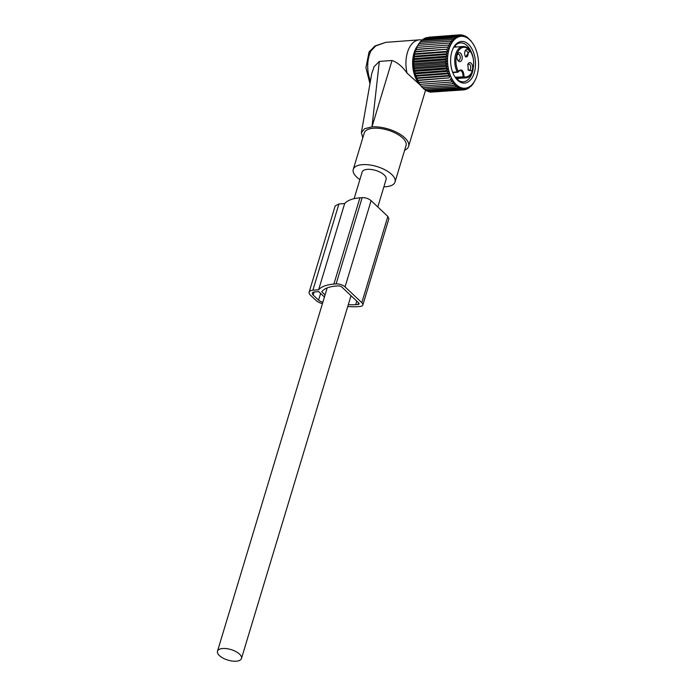 <?xml version="1.0" encoding="UTF-8"?>
<svg xmlns="http://www.w3.org/2000/svg" width="696" height="696" viewBox="0 0 696 696"><rect width="100%" height="100%" fill="white"/><g stroke="black" fill="none" stroke-linecap="round" stroke-linejoin="round"><path stroke-width="1.04" d="M426.056 90.228A25.613 15.199 -94.3 0 1 425.482 90.445M420.541 85.338A23.751 14.094 -94.3 0 1 415.268 77.152A23.751 14.094 -94.3 0 1 417.522 45.858M404.602 150.275A24.499 10.745 -163.2 0 0 406.116 149.457A24.499 10.745 -163.2 0 0 408.595 146.369A24.499 10.745 -163.2 0 0 397.634 132.832A24.499 10.745 -163.2 0 0 371.986 126.881L379.337 61.431L392.031 60.482C397.442 62.414 402.453 66.642 407.073 73.15L420.628 85.417M362.816 137.773L361.363 132.692L371.734 73.663L374.1 66.642L379.337 61.431M361.363 132.692L364.539 128.751L371.76 126.898M407.073 73.15A25.613 15.199 -94.3 0 1 419.296 39.855L385.732 42.36L375.709 45.927L370.942 50.965A4.454 2.54 -153.5 0 0 369.045 51.983L365.931 67.738L369.967 83.72M383.879 186.815A21.811 9.561 -163.2 0 0 392.814 184.753A21.811 9.561 -163.2 0 0 395.024 182.004L406.02 145.586A21.811 9.561 -163.2 0 0 391.491 131.37A21.811 9.561 -163.2 0 0 366.47 130.23A21.811 9.561 -163.2 0 0 364.26 132.98L353.264 169.398A21.811 9.561 -163.2 0 0 359.884 179.568M375.709 45.927L374.961 45.945L369.045 51.983M395.024 182.004A21.811 9.561 -163.2 0 0 380.495 167.779A21.811 9.561 -163.2 0 0 355.473 166.64A21.811 9.561 -163.2 0 0 353.264 169.398M419.296 39.855A25.613 15.199 -94.3 0 1 422.185 40.098M455.175 77.213L464.093 76.821C463.597 70.209 461.657 68.382 458.272 71.34A0.835 0.487 27.7 0 1 457.994 71.966A0.835 0.496 -94.3 0 1 457.237 71.906L458.272 71.34A14.894 8.839 -94.3 0 1 456.967 54.053A14.894 8.839 -94.3 0 1 466.25 47.72A14.894 8.839 -94.3 0 1 473.611 65.137A14.894 8.839 -94.3 0 1 464.093 76.821A0.835 0.661 104.9 0 1 463.379 77.7L456.019 78.248M461.1 61.022C463.988 58.316 460.708 50.208 458.012 53.392A4.454 2.645 -94.3 0 0 457.385 54.358A4.454 2.645 -94.3 0 0 457.837 60.361A4.454 2.645 -94.3 0 0 461.1 61.022M465.154 56.037L465.598 56.907L469.487 51.469A4.454 2.645 -94.3 0 0 465.154 50.904A4.454 2.645 -94.3 0 0 465.154 56.037M468.478 63.258L467.851 64.215L468.304 70.218L471.566 70.888A4.454 2.645 -94.3 0 0 472.184 64.789A4.454 2.645 -94.3 0 0 468.478 63.258M457.542 59.821A3.062 1.818 -94.3 0 0 458.664 60.352A3.062 1.818 -94.3 0 0 459.499 59.917A3.062 1.818 85.7 0 0 460.143 56.411A3.062 1.818 85.7 0 0 458.212 54.236A3.062 1.818 85.7 0 0 457.376 54.671A3.062 1.818 -94.3 0 0 457.176 54.923M465.302 56.376A3.062 1.818 85.7 0 0 466.433 56.898A3.062 1.818 85.7 0 0 467.686 52.27A3.062 1.818 -94.3 0 0 465.972 50.782A3.062 1.818 -94.3 0 0 464.937 51.469M468.008 69.687A3.062 1.818 85.7 0 0 469.13 70.209A3.062 1.818 85.7 0 0 469.965 69.783A3.062 1.818 -94.3 0 0 470.609 66.277A3.062 1.818 -94.3 0 0 468.678 64.102A3.062 1.818 -94.3 0 0 467.842 64.537A3.062 1.818 85.7 0 0 467.642 64.789M475.716 78.953A26.022 15.443 -94.3 0 1 452.635 80.049A26.022 15.443 -94.3 0 1 451.391 43.622A26.022 15.443 -94.3 0 1 473.097 43.892A26.022 15.443 -94.3 0 1 473.471 44.5A26.022 15.443 -94.3 0 1 475.716 78.953L473.315 83.529L470.8 86.574L470.809 85.86L467.938 88.679L468.025 87.626L466.416 89.358L466.555 88.148L464.841 89.775L463.284 89.897M466.416 89.358L465.189 89.453M464.841 89.775L465.041 88.418L463.24 89.932L431.555 92.072M452.278 80.031L451.208 82.024L419.836 84.364L418.679 82.537L452.278 80.031L418.644 82.38L415.086 73.819L413.65 63.727L414.599 53.801L416.8 47.372L450.399 44.866L449.129 43.039L417.757 45.379L416.8 47.372L450.399 44.866M463.24 89.932L463.519 88.444L461.622 89.828L461.979 88.209L460.012 89.445L460.456 87.731L458.412 88.81L458.951 87.009L456.846 87.922L457.481 86.043L455.332 86.791L456.071 84.851L453.879 85.417L454.723 83.442L452.496 83.825L453.453 81.832L451.208 82.024M429.658 91.715L430.25 92.168L461.622 89.828M427.831 91.098L428.64 91.794L460.012 89.445M426.074 90.228L427.04 91.159L458.412 88.81M423.881 88.557L425.474 90.271L456.846 87.922M422.472 87.365L423.96 89.132L455.332 86.791M421.124 85.956L422.507 87.757L453.879 85.417M419.853 84.338L421.124 86.165L452.496 83.825M416.782 47.389L415.956 49.225A24.456 14.512 85.7 0 0 418.07 81.606A24.456 14.512 85.7 0 0 418.418 82.172L419.636 84.059M467.938 88.679L466.981 88.749M469.408 87.748L468.678 87.8M470.8 86.574L470.252 86.608M473.097 43.892L472.297 42.717M472.314 42.734L470.896 40.925M449.129 43.039L451.391 43.03L450.225 41.203L452.478 41.386L451.434 39.576L453.679 39.942L452.739 38.167L454.958 38.706L454.131 36.984L456.324 37.706L455.602 36.053L457.742 36.94L457.133 35.374L459.221 36.418L458.699 34.957L460.726 36.148L460.3 34.8L462.257 36.122L461.918 34.913L463.788 36.357L463.527 35.287L465.32 36.836L465.128 35.922L466.825 37.558L466.694 36.81L471.044 40.907M415.938 49.373L449.538 46.867L448.154 45.057M449.538 46.867L415.938 49.59M415.199 51.521L448.807 49.007L447.31 47.241M448.807 49.007L415.234 51.922M414.599 53.801L448.207 51.287L446.606 49.573M448.207 51.287L446.049 52.026L414.677 54.375M414.146 56.185L447.745 53.67L446.049 52.026M447.745 53.67L445.64 54.584L414.268 56.933M413.833 58.647L447.432 56.132L445.64 54.584M447.432 56.132L445.397 57.211L414.024 59.56M413.668 61.17L447.267 58.655L445.397 57.211M447.267 58.655L445.301 59.891L413.929 62.24M413.65 63.727L447.25 61.213L445.301 59.891M447.25 61.213L445.362 62.596L413.99 64.946M413.789 66.294L447.389 63.788L445.362 62.596M447.389 63.788L445.588 65.293L414.216 67.642M414.077 68.852L447.676 66.338L445.588 65.293M447.676 66.338L445.962 67.973L414.59 70.313M414.512 71.366L448.111 68.861L445.962 67.973M448.111 68.861L446.493 70.592L415.129 72.932M415.086 73.819L448.685 71.305L446.493 70.592M448.685 71.305L447.171 73.132L415.799 75.472M415.799 76.186L449.398 73.672L447.171 73.132M449.398 73.672L447.998 75.568L416.626 77.909M416.634 78.439L450.234 75.934L447.998 75.568M450.234 75.934L448.946 77.874L417.574 80.223M417.6 80.571L448.946 77.874M451.199 78.056L450.016 80.031M471.418 48.007A20.88 12.389 85.7 0 0 452.896 48.885A20.88 12.389 85.7 0 0 454.697 76.534A20.88 12.389 85.7 0 0 454.993 77.021A20.88 12.389 85.7 0 0 472.419 77.239A20.88 12.389 85.7 0 0 471.418 48.007M417.783 45.544L418.853 43.552L450.225 41.203M418.879 43.9L420.062 41.917L451.434 39.576M420.079 42.447L421.367 40.507L452.739 38.167M421.915 40.464L422.759 39.333L454.131 36.984M423.499 39.28L424.229 38.402L455.602 36.053M425.186 38.323L425.761 37.723L457.133 35.374M426.979 37.627L458.699 34.957M428.884 37.184L460.3 34.8M466.694 36.81L466.103 36.853M465.128 35.922L464.336 35.983M463.527 35.287L462.509 35.365M461.918 34.913L460.613 35.009M471.905 53.722A19.488 11.562 85.7 0 0 469.739 49.042A19.488 11.562 85.7 0 0 460.482 42.917A19.488 11.562 85.7 0 0 452.67 49.381M454.705 76.56A19.488 11.562 85.7 0 0 463.388 81.789A19.488 11.562 85.7 0 0 473.08 69.409M456.202 47.006A19.488 11.562 85.7 0 0 454.984 45.866M457.516 79.692A19.488 11.562 85.7 0 0 458.551 78.387M322.413 303.682A8.909 3.906 16.8 0 1 315.897 300.333L310.52 295.261A8.909 3.906 16.8 0 1 309.137 292.146A8.909 3.906 16.8 0 1 312.887 290.215L318.62 289.788A40.377 17.696 16.8 0 1 333.88 284.081L336.116 283.916A6.682 2.932 16.8 0 1 345.068 286.9L361.807 302.682A6.682 2.932 16.8 0 1 362.842 305.013A6.682 2.932 16.8 0 1 360.032 306.457L357.796 306.632A40.377 17.696 16.8 0 1 347.748 306.484M348.296 304.657A36.479 15.991 16.8 0 0 355.7 304.657L357.935 304.491A2.784 1.218 16.8 0 0 359.11 303.882A2.784 1.218 16.8 0 0 358.675 302.917L341.936 287.135A2.784 1.218 16.8 0 0 338.204 285.891L335.968 286.056A36.479 15.991 16.8 0 0 321.752 291.755L325.075 294.887M322.84 302.273A5.568 2.445 16.8 0 1 318.577 300.133L313.2 295.06A5.568 2.445 16.8 0 1 312.339 293.112A5.568 2.445 16.8 0 1 314.679 291.911L318.698 291.607L324.432 297.009M318.62 289.788L344.668 203.536A40.377 17.696 16.8 0 1 359.919 197.838L362.155 197.673C365.383 197.507 368.367 198.499 371.107 200.648L387.846 216.43L388.864 218.805M309.137 292.146L335.176 205.903L338.926 203.971L344.668 203.536M377.798 206.956L386.141 179.324A12.528 5.49 -163.2 0 0 380.538 172.399A12.528 5.49 -163.2 0 0 367.418 169.363A12.528 5.49 -163.2 0 0 362.146 172.077L354.116 198.673M222.755 648.515A12.528 5.49 -163.2 0 0 217.483 651.238A12.528 5.49 -163.2 0 0 223.085 658.155A12.528 5.49 -163.2 0 0 236.205 661.2A12.528 5.49 -163.2 0 0 241.477 658.477A12.528 5.49 -163.2 0 0 235.866 651.56A12.528 5.49 -163.2 0 0 222.755 648.515M392.031 60.482L371.986 126.881M370.437 81.075A25.613 15.199 -94.3 0 1 370.942 50.965M456.298 78.552L465.293 77.882A15.73 9.335 -94.3 0 1 463.379 77.7A0.835 0.496 85.7 0 1 462.936 76.63A4.733 2.81 85.7 0 0 459.821 70.531L458.342 71.784A0.835 0.835 0 0 1 457.672 72.227L452.765 72.593M452.635 72.254L457.237 71.906A15.73 9.335 -94.3 0 1 455.297 55.654A15.73 9.335 -94.3 0 1 462.944 46.502A15.73 9.335 -94.3 0 1 465.659 46.963M318.577 300.133L320.612 293.407M313.2 295.06L314.131 291.972M357.935 304.491L358.475 302.716M355.7 304.657L356.77 301.116M361.807 302.682L387.846 216.43M345.068 286.9L371.107 200.648M336.116 283.916L362.155 197.673M333.88 284.081L359.919 197.838M312.887 290.215L338.926 203.971M425.508 90.367L408.595 146.369M385.732 42.36L374.961 45.945M465.293 77.882C475.933 78.439 476.603 50.303 465.902 46.997L462.944 46.502L453.957 47.171M362.842 305.013L388.881 218.761M327.181 287.9L217.483 651.238M351.01 295.687L241.477 658.477"/></g></svg>
